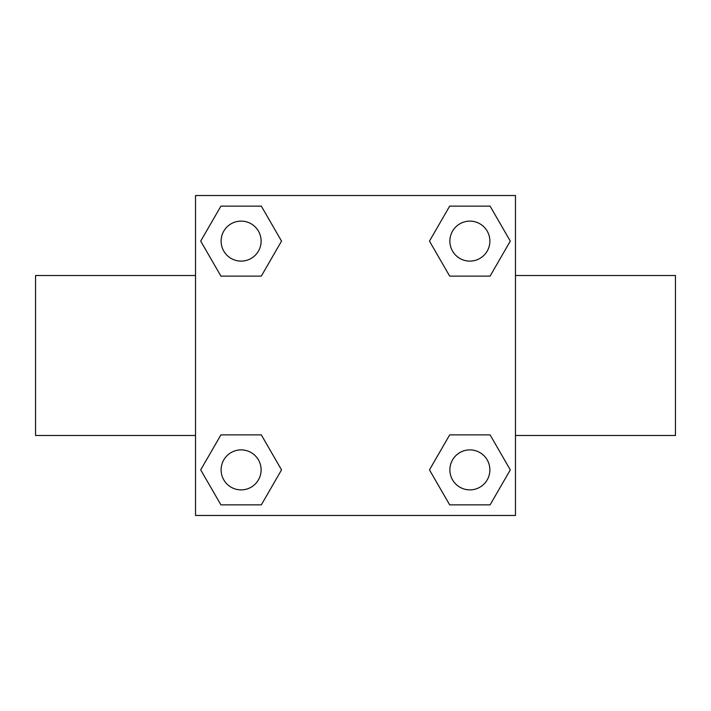 <?xml version="1.0" encoding="UTF-8"?>
<svg xmlns="http://www.w3.org/2000/svg" width="711" height="711" viewBox="0 0 711 711"><rect width="100%" height="100%" fill="white"/><g stroke="black" fill="none" stroke-linecap="round" stroke-linejoin="round"><path stroke-width="1.07" d="M261.319 276.108L220.917 276.108L200.706 241.118L220.917 206.128L261.319 206.128L281.529 241.118L261.319 276.108L220.917 276.108L246.086 276.108M246.086 434.892L261.319 434.892L281.529 469.882L261.319 504.872L220.917 504.872L200.706 469.882L220.917 434.892L261.319 434.892M464.914 276.108L449.681 276.108L429.471 241.118L449.681 206.128L490.083 206.128L510.294 241.118L490.083 276.108L449.681 276.108M449.681 434.892L490.083 434.892L510.294 469.882L490.083 504.872L449.681 504.872L429.471 469.882L449.681 434.892L490.083 434.892L464.914 434.892M515.475 435.488L675.45 435.488L675.45 275.512L515.475 275.512M195.525 275.512L35.55 275.512L35.55 435.488L195.525 435.488M195.525 195.525L515.475 195.525L515.475 515.475L195.525 515.475L195.525 195.525M490.083 504.872L449.681 504.872L490.083 504.872M489.879 469.882A19.997 19.997 0 0 0 459.884 452.56A19.997 19.997 0 0 0 459.884 487.204A19.997 19.997 0 0 0 489.879 469.882M261.319 504.872L220.917 504.872L261.319 504.872M261.115 469.882A19.997 19.997 0 0 0 231.119 452.56A19.997 19.997 0 0 0 231.119 487.204A19.997 19.997 0 0 0 261.115 469.882M449.681 206.128L490.083 206.128L449.681 206.128M489.879 241.118A19.997 19.997 0 0 0 459.884 223.796A19.997 19.997 0 0 0 459.884 258.44A19.997 19.997 0 0 0 489.879 241.118M220.917 206.128L261.319 206.128L220.917 206.128M261.115 241.118A19.997 19.997 0 0 0 231.119 223.796A19.997 19.997 0 0 0 231.119 258.44A19.997 19.997 0 0 0 261.115 241.118"/></g></svg>
